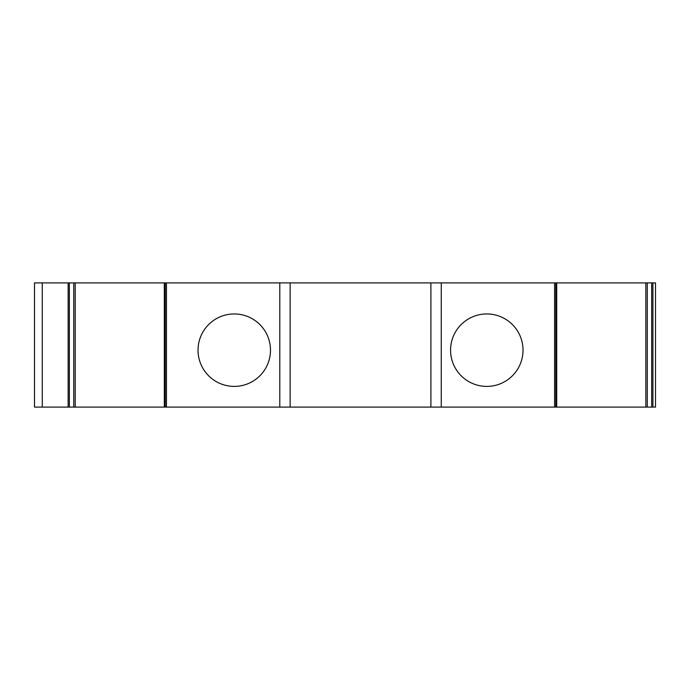 <?xml version="1.0" encoding="UTF-8"?>
<svg xmlns="http://www.w3.org/2000/svg" width="690" height="690" viewBox="0 0 690 690"><rect width="100%" height="100%" fill="white"/><g stroke="black" fill="none" stroke-linecap="round" stroke-linejoin="round"><path stroke-width="1.03" d="M645.831 407.1L655.5 407.1L655.5 282.9L645.831 282.9L645.831 407.1L68.138 407.1L68.138 282.9L645.831 282.9M42.263 282.9L34.5 282.9L34.5 407.1L42.263 407.1L42.263 282.9L68.138 282.9M68.138 407.1L42.263 407.1M75.219 282.9L75.219 407.1M166.463 407.1L166.463 282.9M234.255 386.4A36.225 36.225 0 0 0 265.624 332.062A36.225 36.225 0 0 0 202.886 332.062A36.225 36.225 0 0 0 234.255 386.4M290.145 407.1L290.145 282.9M430.905 407.1L430.905 282.9M554.587 407.1L554.587 282.9M486.795 386.4A36.225 36.225 0 0 0 518.164 332.062A36.225 36.225 0 0 0 455.426 332.062A36.225 36.225 0 0 0 486.795 386.4M652.913 407.1L652.913 282.9M69.362 407.1L69.362 282.9M73.752 407.1L73.752 282.9M165.238 407.1L165.238 282.9M279.795 407.1L279.795 282.9M441.255 407.1L441.255 282.9M555.812 407.1L555.812 282.9M647.298 407.1L647.298 282.9M651.688 407.1L651.688 282.9M164.324 407.1L164.324 282.9M556.727 407.1L556.727 282.9"/></g></svg>
